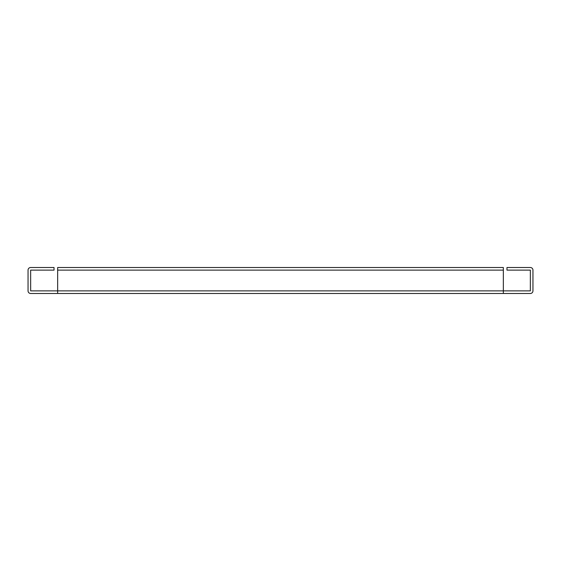 <?xml version="1.0" encoding="UTF-8"?>
<svg xmlns="http://www.w3.org/2000/svg" width="561" height="561" viewBox="0 0 561 561"><rect width="100%" height="100%" fill="white"/><g stroke="black" fill="none" stroke-linecap="round" stroke-linejoin="round"><path stroke-width="0.84" d="M532.95 270.122L532.95 290.879A2.609 2.609 0 0 1 530.341 293.487L503.343 293.487L503.343 270.122L57.657 270.122L57.657 290.879L30.659 290.886L30.645 270.122L54.024 270.114L54.024 267.513L30.659 267.513A2.609 2.609 0 0 0 28.05 270.122L28.05 290.879A2.609 2.609 0 0 0 30.659 293.487L57.657 293.487L57.657 290.879L530.341 290.886L530.355 270.122L506.976 270.114L506.976 267.513L530.341 267.513A2.609 2.609 0 0 1 532.95 270.122M503.343 293.487L57.657 293.487M57.657 270.122L57.657 267.513L503.343 267.513L503.343 270.122"/></g></svg>
